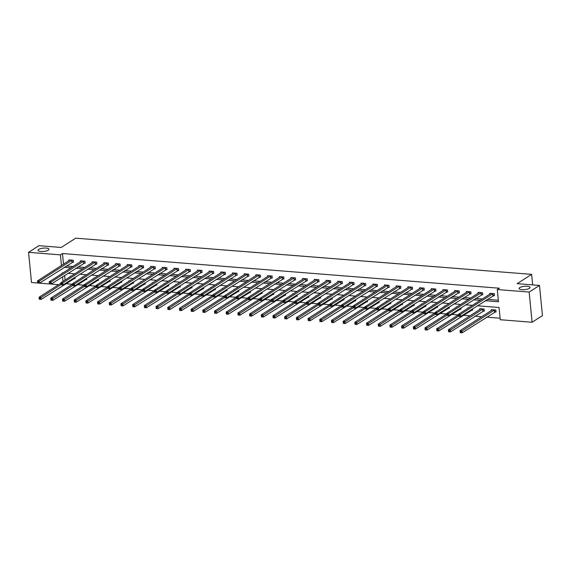 <?xml version="1.0" encoding="UTF-8"?>
<svg xmlns="http://www.w3.org/2000/svg" width="571" height="571" viewBox="0 0 571 571"><rect width="100%" height="100%" fill="white"/><g stroke="black" fill="none" stroke-linecap="round" stroke-linejoin="round"><path stroke-width="0.86" d="M48.264 250.169A5.503 1.663 174.4 0 1 42.183 251.525A5.503 1.663 174.4 0 1 37.993 250.326A5.503 1.663 174.4 0 1 38.671 249.406A5.503 1.663 174.4 0 1 44.759 248.05A5.503 1.663 174.4 0 1 48.949 249.249A5.503 1.663 174.4 0 1 48.264 250.169M529.367 288.355A5.503 1.663 174.4 0 1 523.286 289.718A5.503 1.663 174.4 0 1 519.096 288.512A5.503 1.663 174.4 0 1 519.774 287.591A5.503 1.663 174.4 0 1 525.862 286.235A5.503 1.663 174.4 0 1 530.052 287.441A5.503 1.663 174.4 0 1 529.367 288.355M58.649 284.672L31.512 282.517L28.55 252.332L38.899 245.694L61.233 247.464L75.722 238.178L531.637 274.365L517.155 283.659L539.488 285.429L542.45 315.613L532.101 322.251L500.246 319.724L499.047 307.483L477.299 305.763M65.601 283.73L72.41 284.272M77.292 284.658L84.108 285.2M88.99 285.586L95.8 286.128M100.682 286.514L107.491 287.056M112.373 287.441L119.189 287.984M124.071 288.369L130.88 288.912M135.762 289.297L142.579 289.84M147.461 290.232L154.27 290.767M159.152 291.16L165.961 291.695M170.843 292.088L177.66 292.623M182.542 293.016L189.351 293.551M194.233 293.944L201.049 294.486M205.931 294.872L212.74 295.414M217.622 295.799L224.432 296.342M229.314 296.727L236.13 297.27M241.012 297.655L247.821 298.198M252.703 298.583L259.519 299.125M264.394 299.511L271.211 300.053M276.093 300.439L282.902 300.981M287.784 301.367L294.6 301.909M299.482 302.295L306.292 302.837M311.174 303.222L317.99 303.765M322.865 304.15L329.681 304.693M334.563 305.078L341.372 305.621M346.254 306.006L353.071 306.548M357.953 306.941L364.762 307.476M369.644 307.869L376.46 308.404M381.335 308.797L388.152 309.332M393.034 309.725L399.843 310.26M404.725 310.653L411.541 311.188M416.423 311.58L423.232 312.123M428.114 312.508L434.924 313.051M439.806 313.436L446.622 313.979M451.504 314.364L458.313 314.906M463.195 315.292L470.012 315.834M474.894 316.22L481.703 316.762M486.585 317.148L500.096 318.218M532.664 284.886L531.637 274.365M64.623 275.443L65.08 280.061M494.821 311.93L496.035 312.03L495.835 309.989L491.338 309.632L491.424 310.524M483.13 311.002L484.344 311.102L484.144 309.061L479.647 308.704L479.733 309.596M468.591 307.826L467.949 307.776L467.992 308.212M472.517 308.832L472.652 310.174L471.439 310.074M456.9 306.898L456.258 306.848L456.3 307.284M460.826 307.897L460.954 309.246L459.741 309.147M445.209 305.97L444.566 305.92L444.609 306.356M449.127 306.97L449.263 308.319L448.049 308.219M433.51 305.042L432.868 304.993L432.911 305.428M437.436 306.042L437.564 307.391L436.351 307.291M421.819 304.115L421.177 304.065L421.22 304.5M425.745 305.114L425.873 306.463L424.66 306.363M410.121 303.187L409.478 303.137L409.521 303.572M414.046 304.186L414.182 305.535L412.969 305.435M398.43 302.259L397.787 302.209L397.83 302.644M402.355 303.258L402.484 304.607L401.27 304.507M386.738 301.331L386.096 301.281L386.139 301.716M390.657 302.33L390.792 303.679L389.579 303.579M375.04 300.403L374.398 300.353L374.44 300.789M378.966 301.402L379.094 302.744L377.881 302.651M363.349 299.475L362.706 299.425L362.749 299.861M367.274 300.474L367.403 301.816L366.189 301.724M351.65 298.547L351.008 298.497L351.051 298.933M355.576 299.547L355.712 300.888L354.498 300.796M339.959 297.619L339.317 297.57L339.36 297.998M343.885 298.619L344.013 299.961L342.8 299.868M328.268 296.692L327.626 296.635L327.668 297.07M332.186 297.691L332.322 299.033L331.109 298.94M316.57 295.764L315.927 295.707L315.97 296.142M320.495 296.763L320.624 298.105L319.41 298.012M304.878 294.829L304.236 294.779L304.279 295.214M308.804 295.835L308.932 297.177L307.719 297.084M293.18 293.901L292.545 293.851L292.58 294.286M297.106 294.907L297.241 296.249L296.028 296.156M281.489 292.973L280.846 292.923L280.889 293.358M285.414 293.979L285.543 295.321L284.329 295.228M269.798 292.045L269.155 291.995L269.198 292.431M273.716 293.051L273.852 294.393L272.638 294.293M258.099 291.117L257.457 291.067L257.5 291.503M262.025 292.124L262.16 293.465L260.947 293.366M246.408 290.189L245.766 290.139L245.808 290.575M250.334 291.196L250.462 292.538L249.249 292.438M234.71 289.261L234.074 289.212L234.117 289.647M238.635 290.261L238.771 291.61L237.557 291.51M223.018 288.334L222.376 288.284L222.419 288.719M226.944 289.333L227.072 290.682L225.859 290.582M211.327 287.406L210.685 287.356L210.728 287.791M215.246 288.405L215.381 289.754L214.168 289.654M199.629 286.478L198.986 286.428L199.029 286.863M203.554 287.477L203.69 288.826L202.477 288.726M187.938 285.55L187.295 285.5L187.338 285.935M191.863 286.549L191.992 287.898L190.778 287.798M176.239 284.622L175.604 284.572L175.647 285.008M180.165 285.621L180.3 286.97L179.087 286.87M164.548 283.694L163.906 283.644L163.948 284.08M168.474 284.693L168.602 286.035L167.389 285.943M152.857 282.766L152.214 282.716L152.257 283.152M156.782 283.766L156.911 285.107L155.697 285.015M141.158 281.838L140.516 281.788L140.559 282.224M145.084 282.838L145.22 284.18L144.006 284.087M129.467 280.911L128.825 280.861L128.868 281.296M133.393 281.91L133.521 283.252L132.308 283.159M117.776 279.983L117.134 279.933L117.176 280.361M121.694 280.982L121.83 282.324L120.617 282.231M106.078 279.055L105.435 278.998L105.478 279.433M110.003 280.054L110.132 281.396L108.918 281.303M94.386 278.127L93.744 278.07L93.787 278.505M98.312 279.126L98.44 280.468L97.227 280.375M82.688 277.192L82.046 277.142L82.088 277.577M86.614 278.198L86.749 279.54L85.536 279.447M70.997 276.264L70.354 276.214L70.397 276.649M74.922 277.27L75.051 278.612L73.837 278.52M485.164 300.717L498.483 301.774L497.284 289.54L499.354 288.212L62.475 253.531L63.524 264.202M66.243 265.972L73.059 266.514M77.942 266.9L84.751 267.442M89.633 267.828L96.449 268.37M101.331 268.755L108.14 269.298M113.022 269.69L119.831 270.226M124.714 270.618L131.53 271.154M136.412 271.546L143.221 272.082M148.103 272.474L154.919 273.009M159.794 273.402L166.611 273.937M171.493 274.33L178.302 274.872M183.184 275.258L190 275.8M194.882 276.186L201.691 276.728M206.574 277.113L213.39 277.656M218.265 278.041L225.081 278.584M229.963 278.969L236.772 279.512M241.654 279.897L248.471 280.44M253.353 280.825L260.162 281.367M265.044 281.753L271.853 282.295M276.735 282.681L283.551 283.223M288.434 283.609L295.243 284.151M300.125 284.536L306.941 285.079M311.823 285.464L318.632 286.007M323.514 286.392L330.324 286.935M335.206 287.327L342.022 287.863M346.904 288.255L353.713 288.79M358.595 289.183L365.411 289.718M370.293 290.111L377.103 290.646M381.985 291.039L388.794 291.581M393.676 291.967L400.492 292.509M405.374 292.894L412.183 293.437M417.066 293.822L423.882 294.365M428.757 294.75L435.573 295.293M440.455 295.678L447.264 296.221M452.146 296.606L458.963 297.148M463.845 297.534L470.654 298.076M475.536 298.462L482.352 299.004M487.227 299.39L498.34 300.275M493.223 295.614L494.436 295.714L494.236 293.672L489.74 293.316L489.825 294.208M481.531 294.686L482.745 294.786L482.545 292.745L478.048 292.388L478.134 293.28M469.833 293.758L471.046 293.858L470.847 291.817L466.35 291.46L466.436 292.352M458.142 292.83L459.355 292.93L459.155 290.889L454.659 290.532L454.744 291.424M446.451 291.902L447.664 292.002L447.464 289.961L442.96 289.604L443.053 290.496M434.752 290.974L435.966 291.074L435.766 289.033L431.269 288.676L431.355 289.568M423.061 290.047L424.274 290.147L424.075 288.105L419.578 287.748L419.664 288.64M411.363 289.119L412.576 289.219L412.376 287.177L407.88 286.82L407.972 287.705M399.671 288.191L400.885 288.291L400.685 286.249L396.188 285.893L396.274 286.778M387.98 287.263L389.194 287.356L388.994 285.322L384.497 284.965L384.583 285.85M376.282 286.335L377.495 286.428L377.295 284.394L372.799 284.037L372.884 284.922M364.591 285.407L365.804 285.5L365.604 283.466L361.108 283.109L361.193 283.994M352.899 284.479L354.113 284.572L353.906 282.538L349.409 282.181L349.502 283.066M341.201 283.551L342.414 283.644L342.215 281.61L337.718 281.246L337.804 282.138M329.51 282.624L330.723 282.716L330.523 280.675L326.027 280.318L326.112 281.21M317.811 281.696L319.025 281.788L318.825 279.747L314.328 279.39L314.414 280.282M306.12 280.768L307.334 280.861L307.134 278.819L302.637 278.462L302.723 279.355M294.429 279.84L295.642 279.933L295.443 277.891L290.939 277.535L291.032 278.427M282.731 278.912L283.944 279.005L283.744 276.964L279.248 276.607L279.333 277.499M271.039 277.977L272.253 278.077L272.053 276.036L267.556 275.679L267.642 276.571M259.341 277.049L260.554 277.149L260.355 275.108L255.858 274.751L255.944 275.643M247.65 276.121L248.863 276.221L248.663 274.18L244.167 273.823L244.252 274.715M235.959 275.193L237.172 275.293L236.972 273.252L232.468 272.895L232.561 273.787M224.26 274.266L225.474 274.365L225.274 272.324L220.777 271.967L220.863 272.859M212.569 273.338L213.782 273.438L213.583 271.396L209.086 271.039L209.172 271.932M200.871 272.41L202.084 272.51L201.884 270.468L197.388 270.112L197.473 271.004M189.179 271.482L190.393 271.582L190.193 269.541L185.696 269.184L185.782 270.069M177.488 270.554L178.702 270.654L178.502 268.613L173.998 268.256L174.091 269.141M165.79 269.626L167.003 269.719L166.803 267.685L162.307 267.328L162.392 268.213M154.099 268.698L155.312 268.791L155.112 266.757L150.616 266.4L150.701 267.285M142.4 267.77L143.614 267.863L143.414 265.829L138.917 265.472L139.003 266.357M130.709 266.843L131.922 266.935L131.723 264.901L127.226 264.544L127.312 265.429M119.018 265.915L120.231 266.007L120.031 263.973L115.528 263.609L115.62 264.501M107.319 264.987L108.533 265.08L108.333 263.038L103.836 262.681L103.922 263.574M95.628 264.059L96.842 264.152L96.642 262.11L92.145 261.754L92.231 262.646M83.93 263.131L85.143 263.224L84.943 261.183L80.447 260.826L80.54 261.718M72.239 262.203L73.452 262.296L73.252 260.255L68.756 259.898L68.841 260.79M539.488 285.429L529.146 292.066L532.101 322.251M28.55 252.332L60.412 254.859L61.454 265.529M62.475 253.531L60.412 254.859M497.284 289.54L529.146 292.066M64.173 267.299L70.99 267.842M75.872 268.227L82.681 268.77M87.563 269.155L94.379 269.698M99.261 270.083L106.07 270.625M110.952 271.011L117.762 271.553M122.644 271.946L129.46 272.481M134.342 272.874L141.151 273.409M146.033 273.802L152.85 274.337M157.732 274.73L164.541 275.265M169.423 275.657L176.232 276.2M181.114 276.585L187.93 277.128M192.812 277.513L199.622 278.056M204.504 278.441L211.32 278.983M216.202 279.369L223.011 279.911M227.893 280.297L234.702 280.839M239.584 281.225L246.401 281.767M251.283 282.153L258.092 282.695M262.974 283.08L269.79 283.623M274.665 284.008L281.482 284.551M286.364 284.936L293.173 285.479M298.055 285.864L304.871 286.406M309.753 286.792L316.562 287.334M321.444 287.72L328.261 288.262M333.136 288.648L339.952 289.19M344.834 289.583L351.643 290.118M356.525 290.511L363.342 291.046M368.224 291.438L375.033 291.974M379.915 292.366L386.731 292.902M391.606 293.294L398.422 293.837M403.304 294.222L410.114 294.764M414.996 295.15L421.812 295.692M426.694 296.078L433.503 296.62M438.385 297.006L445.194 297.548M450.076 297.934L456.893 298.476M461.775 298.861L468.584 299.404M473.466 299.789L480.282 300.332M63.131 272.888L62.168 272.81L62.232 273.459M62.56 276.771L63.01 281.389M472.417 305.371L465.608 304.835M460.726 304.443L453.909 303.908M449.034 303.515L442.218 302.973M437.336 302.587L430.527 302.045M425.645 301.659L418.828 301.117M413.946 300.731L407.137 300.189M402.255 299.804L395.446 299.261M390.564 298.876L383.748 298.333M378.866 297.948L372.056 297.405M367.174 297.02L360.358 296.477M355.476 296.092L348.667 295.55M343.785 295.164L336.976 294.622M332.094 294.236L325.277 293.694M320.395 293.308L313.586 292.766M308.704 292.381L301.888 291.838M297.006 291.453L290.196 290.91M285.314 290.525L278.505 289.982M273.623 289.59L266.807 289.054M261.925 288.662L255.116 288.127M250.234 287.734L243.417 287.199M238.542 286.806L231.726 286.271M226.844 285.878L220.035 285.336M215.153 284.95L208.336 284.408M203.454 284.023L196.645 283.48M191.763 283.095L184.947 282.552M180.072 282.167L173.256 281.624M168.374 281.239L161.564 280.696M156.682 280.311L149.866 279.769M144.984 279.383L138.175 278.841M133.293 278.455L126.476 277.913M121.602 277.527L114.785 276.985M109.903 276.6L103.094 276.057M98.212 275.672L91.396 275.129M86.514 274.744L79.704 274.201M74.822 273.816L68.013 273.273M493.023 293.58L460.347 314.471L458.477 314.321L490.953 293.415M494.386 295.221L460.547 316.505L458.677 316.355L459.391 316.198L459.305 315.378L458.556 315.32L458.641 316.134M459.305 315.378L460.347 314.471L460.547 316.505L459.391 316.198M458.477 314.321L458.556 315.32M492.552 309.732L460.076 330.638L461.946 330.787L462.146 332.822L495.992 311.538M460.99 332.515L462.146 332.822L460.276 332.672L460.99 332.515L460.911 331.694L460.155 331.637L460.24 332.45M460.911 331.694L494.622 309.896M460.155 331.637L460.076 330.638M481.332 292.652L448.656 313.543L446.779 313.393L479.262 292.488M482.695 294.293L448.856 315.577L446.979 315.428L447.693 315.271L447.614 314.45L446.865 314.393L446.943 315.206M447.614 314.45L448.656 313.543L448.856 315.577L447.693 315.271M446.779 313.393L446.865 314.393M469.633 291.724L436.958 312.608L435.088 312.465L467.563 291.56M471.004 293.366L437.158 314.65L435.288 314.5L436.001 314.343L435.923 313.522L435.173 313.465L435.252 314.278M435.923 313.522L436.958 312.608L437.158 314.65L436.001 314.343M435.088 312.465L435.173 313.465M480.861 308.804L448.378 329.71L450.255 329.86L450.455 331.894L484.294 310.61M449.291 331.587L450.455 331.894L448.578 331.744L449.291 331.587L449.213 330.766L448.463 330.709L448.542 331.523M449.213 330.766L482.93 308.968M448.463 330.709L448.378 329.71M458.513 314.778L436.687 328.782L438.557 328.925L438.756 330.966L472.602 309.682M437.6 330.659L438.756 330.966L436.886 330.816L437.6 330.659L437.522 329.838L436.772 329.781L436.851 330.595M437.522 329.838L458.627 316.056M436.772 329.781L436.687 328.782M457.942 290.796L425.267 311.68L423.389 311.538L455.872 290.632M459.305 292.438L425.466 313.722L423.589 313.572L424.303 313.415L424.224 312.594L423.475 312.537L423.554 313.351M424.224 312.594L425.267 311.68L425.466 313.722L424.303 313.415M423.389 311.538L423.475 312.537M446.251 289.861L413.575 310.752L411.698 310.61L444.174 289.697M447.614 291.51L413.775 312.794L411.898 312.644L412.612 312.48L412.533 311.666L411.784 311.609L411.862 312.423M412.533 311.666L413.575 310.752L413.775 312.794L412.612 312.48M411.698 310.61L411.784 311.609M434.552 288.933L401.877 309.825L400.007 309.675L432.483 288.769M435.923 290.582L402.077 311.866L400.207 311.716L400.921 311.552L400.835 310.738L400.085 310.681L400.171 311.495M400.835 310.738L401.877 309.825L402.077 311.866L400.921 311.552M400.007 309.675L400.085 310.681M446.822 313.85L424.995 327.854L426.865 327.997L427.065 330.038L460.904 308.754M425.909 329.731L427.065 330.038L425.195 329.888L425.909 329.731L425.823 328.91L425.074 328.853L425.159 329.667M425.823 328.91L446.936 315.128M425.074 328.853L424.995 327.854M435.123 312.922L413.297 326.926L415.174 327.069L415.374 329.11L449.213 307.826M414.211 328.796L415.374 329.11L413.497 328.96L414.211 328.796L414.132 327.982L413.383 327.925L413.461 328.739M414.132 327.982L435.245 314.2M413.383 327.925L413.297 326.926M423.432 311.994L401.606 325.991L403.476 326.141L403.676 328.182L437.522 306.898M402.519 327.868L403.676 328.182L401.806 328.032L402.519 327.868L402.441 327.055L401.691 326.997L401.77 327.811M402.441 327.055L423.546 313.265M401.691 326.997L401.606 325.991M422.861 288.005L390.186 308.897L388.309 308.747L420.791 287.841M424.224 289.654L390.386 310.938L388.508 310.788L389.222 310.624L389.144 309.81L388.394 309.753L388.473 310.567M389.144 309.81L390.186 308.897L390.386 310.938L389.222 310.624M388.309 308.747L388.394 309.753M411.734 311.067L389.907 325.063L391.785 325.213L391.984 327.254L425.823 305.97M390.821 326.94L391.984 327.254L390.107 327.104L390.821 326.94L390.742 326.127L389.993 326.07L390.072 326.883M390.742 326.127L411.855 312.337M389.993 326.07L389.907 325.063M411.163 287.077L378.487 307.969L376.617 307.819L409.093 286.913M412.533 288.726L378.687 310.01L376.817 309.86L377.531 309.696L377.452 308.882L376.703 308.825L376.781 309.639M377.452 308.882L378.487 307.969L378.687 310.01L377.531 309.696M376.617 307.819L376.703 308.825M400.043 310.139L378.216 324.135L380.093 324.285L380.293 326.327L414.132 305.042M379.13 326.012L380.293 326.327L378.416 326.177L379.13 326.012L379.051 325.199L378.302 325.142L378.38 325.955M379.051 325.199L400.157 311.409M378.302 325.142L378.216 324.135M399.472 286.15L366.796 307.041L364.919 306.891L397.402 285.985M400.835 287.798L366.996 309.082L365.119 308.932L365.833 308.768L365.754 307.955L365.005 307.897L365.083 308.711M365.754 307.955L366.796 307.041L366.996 309.082L365.833 308.768M364.919 306.891L365.005 307.897M388.351 309.211L366.525 323.207L368.395 323.357L368.595 325.399L402.434 304.115M367.438 325.085L368.595 325.399L366.725 325.249L367.438 325.085L367.353 324.271L366.603 324.214L366.689 325.027M367.353 324.271L388.466 310.481M366.603 324.214L366.525 323.207M387.78 285.222L355.105 306.113L353.228 305.963L385.71 285.057M389.144 286.87L355.305 308.154L353.428 308.005L354.141 307.84L354.063 307.027L353.313 306.97L353.392 307.783M354.063 307.027L355.105 306.113L355.305 308.154L354.141 307.84M353.228 305.963L353.313 306.97M376.653 308.283L354.827 322.28L356.704 322.429L356.904 324.471L390.742 303.187M355.74 324.157L356.904 324.471L355.026 324.321L355.74 324.157L355.662 323.343L354.912 323.286L354.991 324.1M355.662 323.343L376.774 309.553M354.912 323.286L354.827 322.28M376.082 284.294L343.407 305.185L341.537 305.035L374.012 284.13M377.452 285.943L343.606 307.227L341.736 307.077L342.45 306.913L342.364 306.099L341.615 306.042L341.701 306.855M342.364 306.099L343.407 305.185L343.606 307.227L342.45 306.913M341.537 305.035L341.615 306.042M364.962 307.355L343.135 321.352L345.005 321.502L345.205 323.543L379.051 302.259M344.049 323.229L345.205 323.543L343.335 323.393L344.049 323.229L343.97 322.415L343.221 322.358L343.299 323.172M343.97 322.415L365.076 308.625M343.221 322.358L343.135 321.352M364.391 283.366L331.715 304.257L329.838 304.107L362.321 283.202M365.754 285.015L331.915 306.299L330.038 306.149L330.752 305.985L330.673 305.171L329.924 305.107L330.002 305.928M330.673 305.171L331.715 304.257L331.915 306.299L330.752 305.985M329.838 304.107L329.924 305.107M353.263 306.42L331.437 320.424L333.314 320.574L333.514 322.615L367.353 301.331M332.351 322.301L333.514 322.615L331.637 322.465L332.351 322.301L332.272 321.487L331.523 321.423L331.601 322.244M332.272 321.487L353.385 307.698M331.523 321.423L331.437 320.424M352.692 282.438L320.017 303.329L318.147 303.18L350.623 282.274M354.063 284.087L320.217 305.371L318.347 305.221L319.061 305.057L318.982 304.243L318.233 304.179L318.311 305M318.982 304.243L320.017 303.329L320.217 305.371L319.061 305.057M318.147 303.18L318.233 304.179M341.572 305.492L319.746 319.496L321.623 319.646L321.823 321.687L355.662 300.403M320.659 321.373L321.823 321.687L319.946 321.537L320.659 321.373L320.581 320.559L319.831 320.495L319.91 321.316M320.581 320.559L341.686 306.77M319.831 320.495L319.746 319.496M341.001 281.51L308.326 302.402L306.449 302.252L338.931 281.346M342.364 283.159L308.526 304.443L306.648 304.293L307.362 304.129L307.284 303.315L306.534 303.251L306.613 304.072M307.284 303.315L308.326 302.402L308.526 304.443L307.362 304.129M306.449 302.252L306.534 303.251M329.881 304.564L308.055 318.568L309.925 318.718L310.124 320.759L343.97 299.475M308.968 320.445L310.124 320.759L308.254 320.609L308.968 320.445L308.882 319.632L308.133 319.567L308.219 320.388M308.882 319.632L329.995 305.842M308.133 319.567L308.055 318.568M329.31 280.582L296.635 301.474L294.757 301.324L327.24 280.418M330.673 282.231L296.834 303.515L294.957 303.365L295.671 303.201L295.592 302.387L294.843 302.323L294.921 303.144M295.592 302.387L296.635 301.474L296.834 303.515L295.671 303.201M294.757 301.324L294.843 302.323M318.183 303.636L296.356 317.64L298.233 317.79L298.433 319.831L332.272 298.547M297.27 319.517L298.433 319.831L296.556 319.681L297.27 319.517L297.191 318.704L296.442 318.639L296.52 319.46M297.191 318.704L318.304 304.914M296.442 318.639L296.356 317.64M317.612 279.654L284.936 300.546L283.066 300.396L315.542 279.49M318.982 281.303L285.136 302.587L283.266 302.437L283.98 302.273L283.894 301.459L283.145 301.395L283.23 302.216M283.894 301.459L284.936 300.546L285.136 302.587L283.98 302.273M283.066 300.396L283.145 301.395M306.491 302.709L284.665 316.712L286.535 316.862L286.735 318.904L320.581 297.619M285.579 318.589L286.735 318.904L284.865 318.754L285.579 318.589L285.5 317.776L284.751 317.712L284.829 318.532M285.5 317.776L306.606 303.986M284.751 317.712L284.665 316.712M305.92 278.727L273.245 299.618L271.368 299.468L303.851 278.562M307.284 280.368L273.445 301.652L271.568 301.509L272.281 301.345L272.203 300.532L271.453 300.467L271.532 301.281M272.203 300.532L273.245 299.618L273.445 301.652L272.281 301.345M271.368 299.468L271.453 300.467M294.793 301.781L272.967 315.784L274.844 315.934L275.044 317.968L308.882 296.692M273.88 317.662L275.044 317.968L273.166 317.826L273.88 317.662L273.802 316.848L273.052 316.784L273.131 317.604M273.802 316.848L294.914 303.058M273.052 316.784L272.967 315.784M294.229 277.799L261.547 298.69L259.677 298.54L292.152 277.634M295.592 279.44L261.746 300.724L259.876 300.582L260.59 300.417L260.512 299.597L259.762 299.539L259.841 300.353M260.512 299.597L261.547 298.69L261.746 300.724L260.59 300.417M259.677 298.54L259.762 299.539M283.102 300.853L261.275 314.857L263.152 315.006L263.352 317.041L297.191 295.757M262.189 316.734L263.352 317.041L261.475 316.898L262.189 316.734L262.11 315.92L261.361 315.856L261.439 316.669M262.11 315.92L283.223 302.13M261.361 315.856L261.275 314.857M282.531 276.871L249.855 297.762L247.978 297.612L280.461 276.707M283.894 278.512L250.055 299.796L248.185 299.654L248.899 299.49L248.813 298.669L248.064 298.612L248.142 299.425M248.813 298.669L249.855 297.762L250.055 299.796L248.899 299.49M247.978 297.612L248.064 298.612M271.411 299.925L249.584 313.929L251.454 314.079L251.654 316.113L285.5 294.829M250.498 315.806L251.654 316.113L249.784 315.97L250.498 315.806L250.412 314.985L249.663 314.928L249.748 315.742M250.412 314.985L271.525 301.202M249.663 314.928L249.584 313.929M270.84 275.943L238.164 296.834L236.287 296.684L268.77 275.779M272.203 277.585L238.364 298.869L236.487 298.719L237.201 298.562L237.122 297.741L236.373 297.684L236.451 298.497M237.122 297.741L238.164 296.834L238.364 298.869L237.201 298.562M236.287 296.684L236.373 297.684M259.712 298.997L237.886 313.001L239.763 313.151L239.963 315.185L273.802 293.901M238.799 314.878L239.963 315.185L238.086 315.035L238.799 314.878L238.721 314.057L237.971 314L238.05 314.814M238.721 314.057L259.834 300.275M237.971 314L237.886 313.001M259.141 275.015L226.466 295.899L224.596 295.757L257.071 274.851M260.512 276.657L226.666 297.941L224.796 297.791L225.509 297.634L225.431 296.813L224.674 296.756L224.76 297.57M225.431 296.813L226.466 295.899L226.666 297.941L225.509 297.634M224.596 295.757L224.674 296.756M248.021 298.069L226.195 312.073L228.065 312.223L228.264 314.257L262.11 292.973M227.108 313.95L228.264 314.257L226.394 314.107L227.108 313.95L227.03 313.129L226.28 313.072L226.359 313.886M227.03 313.129L248.135 299.347M226.28 313.072L226.195 312.073M247.45 274.087L214.775 294.971L212.897 294.829L245.38 273.923M248.813 275.729L214.974 297.013L213.097 296.863L213.811 296.706L213.732 295.885L212.983 295.828L213.062 296.642M213.732 295.885L214.775 294.971L214.974 297.013L213.811 296.706M212.897 294.829L212.983 295.828M236.323 297.141L214.496 311.145L216.373 311.288L216.573 313.329L250.412 292.045M215.41 313.022L216.573 313.329L214.696 313.179L215.41 313.022L215.331 312.201L214.582 312.144L214.66 312.958M215.331 312.201L236.444 298.419M214.582 312.144L214.496 311.145M235.759 273.159L203.076 294.044L201.206 293.901L233.682 272.995M237.122 274.801L203.276 296.085L201.406 295.935L202.12 295.778L202.041 294.957L201.292 294.9L201.37 295.714M202.041 294.957L203.076 294.044L203.276 296.085L202.12 295.778M201.206 293.901L201.292 294.9M224.631 296.213L202.805 310.217L204.682 310.36L204.882 312.401L238.721 291.117M203.719 312.094L204.882 312.401L203.005 312.251L203.719 312.094L203.64 311.274L202.891 311.216L202.969 312.03M203.64 311.274L224.753 297.491M202.891 311.216L202.805 310.217M224.06 272.224L191.385 293.116L189.515 292.966L221.991 272.06M225.424 273.873L191.585 295.157L189.715 295.007L190.429 294.843L190.343 294.029L189.593 293.972L189.679 294.786M190.343 294.029L191.385 293.116L191.585 295.157L190.429 294.843M189.515 292.966L189.593 293.972M212.94 295.286L191.114 309.289L192.984 309.432L193.184 311.473L227.03 290.189M192.027 311.159L193.184 311.473L191.314 311.323L192.027 311.159L191.942 310.346L191.192 310.289L191.278 311.102M191.942 310.346L213.054 296.563M191.192 310.289L191.114 309.289M212.369 271.296L179.694 292.188L177.817 292.038L210.299 271.132M213.732 272.945L179.894 294.229L178.016 294.079L178.73 293.915L178.652 293.101L177.902 293.044L177.981 293.858M178.652 293.101L179.694 292.188L179.894 294.229L178.73 293.915M177.817 292.038L177.902 293.044M201.242 294.358L179.415 308.354L181.292 308.504L181.492 310.545L215.331 289.261M180.329 310.231L181.492 310.545L179.615 310.396L180.329 310.231L180.25 309.418L179.501 309.361L179.579 310.174M180.25 309.418L201.363 295.628M179.501 309.361L179.415 308.354M200.671 270.368L167.995 291.26L166.125 291.11L198.601 270.204M202.041 272.017L168.195 293.301L166.325 293.151L167.039 292.987L166.96 292.174L166.211 292.116L166.289 292.93M166.96 292.174L167.995 291.26L168.195 293.301L167.039 292.987M166.125 291.11L166.211 292.116M189.551 293.43L167.724 307.426L169.594 307.576L169.794 309.618L203.64 288.334M168.638 309.304L169.794 309.618L167.924 309.468L168.638 309.304L168.559 308.49L167.81 308.433L167.888 309.246M168.559 308.49L189.665 294.7M167.81 308.433L167.724 307.426M188.98 269.441L156.304 290.332L154.427 290.182L186.91 269.276M190.343 271.089L156.504 292.373L154.627 292.224L155.341 292.059L155.262 291.246L154.513 291.189L154.591 292.002M155.262 291.246L156.304 290.332L156.504 292.373L155.341 292.059M154.427 290.182L154.513 291.189M177.859 292.502L156.026 306.499L157.903 306.648L158.103 308.69L191.942 287.406M156.946 308.376L158.103 308.69L156.233 308.54L156.946 308.376L156.861 307.562L156.111 307.505L156.19 308.319M156.861 307.562L177.974 293.772M156.111 307.505L156.026 306.499M177.288 268.513L144.613 289.404L142.736 289.254L175.211 268.349M178.652 270.162L144.813 291.446L142.936 291.296L143.649 291.131L143.571 290.318L142.821 290.261L142.9 291.074M143.571 290.318L144.613 289.404L144.813 291.446L143.649 291.131M142.736 289.254L142.821 290.261M166.161 291.574L144.335 305.571L146.212 305.721L146.412 307.762L180.25 286.478M145.248 307.448L146.412 307.762L144.534 307.612L145.248 307.448L145.17 306.634L144.42 306.577L144.499 307.391M145.17 306.634L166.282 292.844M144.42 306.577L144.335 305.571M165.59 267.585L132.915 288.476L131.044 288.326L163.52 267.421M166.96 269.234L133.114 290.518L131.244 290.368L131.958 290.204L131.872 289.39L131.123 289.333L131.209 290.147M131.872 289.39L132.915 288.476L133.114 290.518L131.958 290.204M131.044 288.326L131.123 289.333M154.47 290.646L132.643 304.643L134.513 304.793L134.713 306.834L168.559 285.55M133.557 306.52L134.713 306.834L132.843 306.684L133.557 306.52L133.478 305.706L132.729 305.649L132.807 306.463M133.478 305.706L154.584 291.917M132.729 305.649L132.643 304.643M153.899 266.657L121.223 287.548L119.346 287.399L151.829 266.493M155.262 268.306L121.423 289.59L119.546 289.44L120.26 289.276L120.181 288.462L119.432 288.405L119.51 289.219M120.181 288.462L121.223 287.548L121.423 289.59L120.26 289.276M119.346 287.399L119.432 288.405M142.771 289.718L120.945 303.715L122.822 303.865L123.022 305.906L156.861 284.622M121.859 305.592L123.022 305.906L121.145 305.756L121.859 305.592L121.78 304.778L121.031 304.721L121.109 305.535M121.78 304.778L142.893 290.989M121.031 304.721L120.945 303.715M142.2 265.729L109.525 286.621L107.655 286.471L140.131 265.565M143.571 267.378L109.725 288.662L107.855 288.512L108.569 288.348L108.49 287.534L107.741 287.47L107.819 288.291M108.49 287.534L109.525 286.621L109.725 288.662L108.569 288.348M107.655 286.471L107.741 287.47M131.08 288.783L109.254 302.787L111.124 302.937L111.331 304.978L145.17 283.694M110.167 304.664L111.331 304.978L109.454 304.828L110.167 304.664L110.089 303.851L109.339 303.786L109.418 304.607M110.089 303.851L131.194 290.061M109.339 303.786L109.254 302.787M130.509 264.801L97.834 285.693L95.957 285.543L128.439 264.637M131.872 266.45L98.034 287.734L96.156 287.584L96.87 287.42L96.792 286.606L96.042 286.542L96.121 287.363M96.792 286.606L97.834 285.693L98.034 287.734L96.87 287.42M95.957 285.543L96.042 286.542M119.389 287.855L97.562 301.859L99.433 302.009L99.632 304.05L133.471 282.766M98.476 303.736L99.632 304.05L97.762 303.9L98.476 303.736L98.39 302.923L97.641 302.858L97.727 303.679M98.39 302.923L119.503 289.133M97.641 302.858L97.562 301.859M118.818 263.873L86.142 284.765L84.265 284.615L116.741 263.709M120.181 265.522L86.342 286.806L84.465 286.656L85.179 286.492L85.1 285.678L84.351 285.614L84.429 286.435M85.1 285.678L86.142 284.765L86.342 286.806L85.179 286.492M84.265 284.615L84.351 285.614M107.691 286.928L85.864 300.931L87.741 301.081L87.941 303.122L121.78 281.838M86.778 302.808L87.941 303.122L86.064 302.973L86.778 302.808L86.699 301.995L85.95 301.931L86.028 302.751M86.699 301.995L107.812 288.205M85.95 301.931L85.864 300.931M107.12 262.945L74.444 283.837L72.574 283.687L105.05 262.781M108.49 264.594L74.644 285.878L72.774 285.728L73.488 285.564L73.402 284.751L72.653 284.686L72.738 285.507M73.402 284.751L74.444 283.837L74.644 285.878L73.488 285.564M72.574 283.687L72.653 284.686M95.999 286L74.173 300.003L76.043 300.153L76.243 302.195L110.089 280.911M75.087 301.881L76.243 302.195L74.373 302.045L75.087 301.881L75.008 301.067L74.259 301.003L74.337 301.823M75.008 301.067L96.114 287.277M74.259 301.003L74.173 300.003M95.428 262.018L62.753 282.909L60.876 282.759L93.359 261.853M96.792 263.666L62.953 284.95L61.076 284.801L61.789 284.636L61.711 283.823L60.961 283.758L61.04 284.579M61.711 283.823L62.753 282.909L62.953 284.95L61.789 284.636M60.876 282.759L60.961 283.758M84.301 285.072L62.475 299.076L64.352 299.225L64.552 301.267L98.39 279.983M63.388 300.953L64.552 301.267L62.674 301.117L63.388 300.953L63.31 300.139L62.56 300.075L62.639 300.896M63.31 300.139L84.422 286.349M62.56 300.075L62.475 299.076M83.73 261.09L51.055 281.981L49.185 281.831L81.66 260.926M85.1 262.731L51.254 284.015L49.384 283.873L50.098 283.708L50.02 282.895L49.27 282.831L49.349 283.644M50.02 282.895L51.055 281.981L51.254 284.015L50.098 283.708M49.185 281.831L49.27 282.831M72.61 284.144L50.783 298.148L52.66 298.298L52.86 300.332L86.699 279.055M51.697 300.025L52.86 300.332L50.983 300.189L51.697 300.025L51.618 299.211L50.869 299.147L50.947 299.968M51.618 299.211L72.724 285.421M50.869 299.147L50.783 298.148M72.039 260.162L39.363 281.053L37.486 280.903L69.969 259.998M73.402 261.803L39.563 283.088L37.686 282.945L38.4 282.781L38.321 281.96L37.572 281.903L37.65 282.716M38.321 281.96L39.363 281.053L39.563 283.088L38.4 282.781M37.486 280.903L37.572 281.903M60.919 283.216L39.092 297.22L40.962 297.37L41.162 299.404L75.008 278.12M40.006 299.097L41.162 299.404L39.292 299.261L40.006 299.097L39.92 298.283L39.171 298.219L39.256 299.033M39.92 298.283L61.033 284.494M39.171 298.219L39.092 297.22M492.916 293.615L493.123 295.65M492.709 293.708L492.909 295.749M494.507 312.066L494.308 310.024M494.722 311.966L494.522 309.932M481.225 292.687L481.424 294.722M481.018 292.78L481.217 294.822M469.533 291.76L469.733 293.794M469.319 291.852L469.519 293.894M482.816 311.138L482.616 309.097M483.023 311.038L482.823 309.004M471.125 310.21L471.075 309.753M471.332 310.11L471.282 309.625M457.835 290.832L458.035 292.866M457.628 290.925L457.828 292.966M446.144 289.897L446.344 291.938M445.937 289.997L446.137 292.031M434.452 288.969L434.652 291.01M434.238 289.069L434.438 291.103M459.427 309.282L459.384 308.825M459.634 309.182L459.591 308.69M447.735 308.354L447.693 307.897M447.942 308.254L447.892 307.762M436.037 307.419L435.994 306.97M436.251 307.326L436.201 306.834M422.754 288.041L422.954 290.082M422.547 288.141L422.747 290.175M424.346 306.491L424.303 306.042M424.553 306.399L424.51 305.906M411.063 287.113L411.263 289.154M410.856 287.213L411.056 289.247M412.655 305.564L412.605 305.114M412.862 305.471L412.812 304.978M399.365 286.185L399.564 288.227M399.158 286.285L399.357 288.319M400.956 304.636L400.913 304.186M401.17 304.543L401.12 304.05M387.673 285.257L387.873 287.299M387.466 285.35L387.666 287.391M389.265 303.708L389.222 303.258M389.472 303.615L389.422 303.122M375.982 284.329L376.182 286.371M375.768 284.422L375.968 286.464M377.567 302.78L377.524 302.33M377.781 302.687L377.731 302.195M364.284 283.402L364.484 285.443M364.077 283.494L364.277 285.536M365.875 301.852L365.833 301.395M366.082 301.759L366.04 301.267M352.592 282.474L352.792 284.515M352.386 282.566L352.585 284.608M354.184 300.924L354.134 300.467M354.391 300.831L354.341 300.339M340.894 281.546L341.094 283.587M340.687 281.639L340.887 283.68M342.486 299.996L342.443 299.539M342.7 299.903L342.65 299.411M329.203 280.618L329.403 282.659M328.996 280.711L329.196 282.752M330.795 299.068L330.752 298.612M331.002 298.976L330.952 298.483M317.512 279.69L317.712 281.731M317.298 279.783L317.497 281.824M319.103 298.141L319.053 297.684M319.31 298.048L319.26 297.555M305.813 278.762L306.013 280.804M305.606 278.855L305.806 280.896M307.405 297.213L307.362 296.756M307.612 297.12L307.569 296.627M294.122 277.834L294.322 279.876M293.915 277.927L294.115 279.968M295.714 296.285L295.671 295.828M295.921 296.192L295.871 295.699M282.424 276.906L282.624 278.941M282.217 276.999L282.417 279.041M284.015 295.357L283.973 294.9M284.23 295.257L284.18 294.772M270.733 275.979L270.932 278.013M270.526 276.071L270.725 278.113M272.324 294.429L272.281 293.972M272.531 294.329L272.481 293.844M259.041 275.051L259.241 277.085M258.827 275.143L259.027 277.185M260.633 293.501L260.583 293.044M260.84 293.401L260.79 292.916M247.343 274.123L247.543 276.157M247.136 274.216L247.336 276.257M248.935 292.573L248.892 292.116M249.142 292.473L249.099 291.988M235.652 273.195L235.852 275.229M235.445 273.288L235.645 275.329M237.243 291.645L237.201 291.189M237.45 291.545L237.4 291.053M223.953 272.26L224.153 274.301M223.746 272.36L223.946 274.394M225.545 290.718L225.502 290.261M225.759 290.618L225.709 290.125M212.262 271.332L212.462 273.373M212.055 271.432L212.255 273.466M213.854 289.782L213.811 289.333M214.061 289.69L214.011 289.197M200.571 270.404L200.771 272.446M200.357 270.504L200.557 272.538M202.163 288.855L202.113 288.405M202.37 288.762L202.32 288.269M188.873 269.476L189.072 271.518M188.666 269.576L188.865 271.61M190.464 287.927L190.421 287.477M190.671 287.834L190.628 287.341M177.181 268.548L177.381 270.59M176.974 268.648L177.174 270.683M178.773 286.999L178.73 286.549M178.98 286.906L178.93 286.414M165.49 267.621L165.69 269.662M165.276 267.713L165.476 269.755M167.075 286.071L167.032 285.621M167.289 285.978L167.239 285.486M153.792 266.693L153.992 268.734M153.585 266.785L153.785 268.827M155.383 285.143L155.341 284.693M155.59 285.05L155.548 284.558M142.1 265.765L142.3 267.806M141.886 265.858L142.086 267.899M143.692 284.215L143.642 283.758M143.899 284.122L143.849 283.63M130.402 264.837L130.602 266.878M130.195 264.93L130.395 266.971M131.994 283.287L131.951 282.831M132.201 283.195L132.158 282.702M118.711 263.909L118.911 265.95M118.504 264.002L118.704 266.043M120.303 282.36L120.26 281.903M120.51 282.267L120.46 281.774M107.02 262.981L107.22 265.023M106.806 263.074L107.005 265.115M108.604 281.432L108.561 280.975M108.818 281.339L108.768 280.846M95.321 262.053L95.521 264.095M95.114 262.146L95.314 264.187M96.913 280.504L96.87 280.047M97.12 280.411L97.077 279.918M83.63 261.125L83.83 263.167M83.423 261.218L83.623 263.26M85.222 279.576L85.172 279.119M85.429 279.483L85.379 278.991M71.932 260.198L72.132 262.239M71.725 260.29L71.925 262.332M73.523 278.648L73.481 278.191M73.738 278.555L73.688 278.063"/></g></svg>
